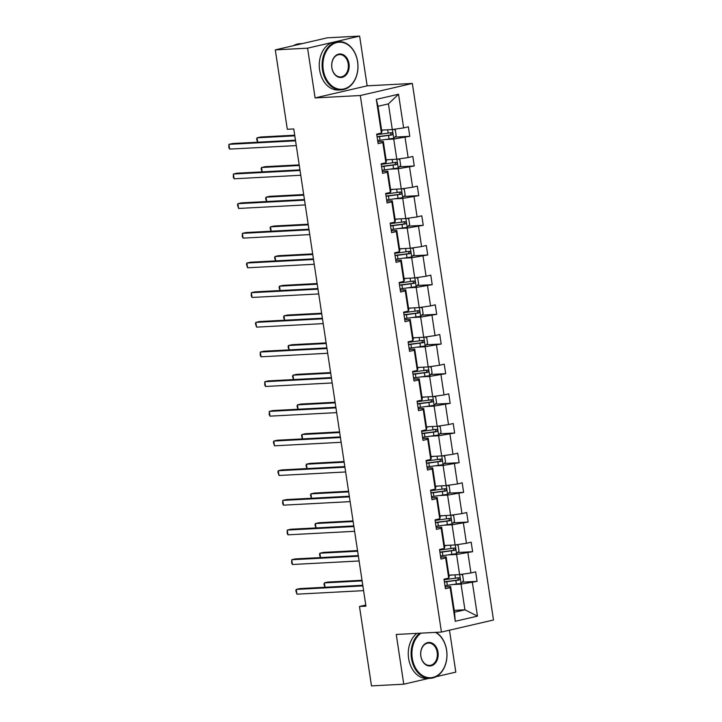 <?xml version="1.0" encoding="UTF-8"?>
<svg xmlns="http://www.w3.org/2000/svg" width="722" height="722" viewBox="0 0 722 722"><rect width="100%" height="100%" fill="white"/><g stroke="black" fill="none" stroke-linecap="round" stroke-linejoin="round"><path stroke-width="1.08" d="M359.628 36.1L307.581 48.175L315.099 97.912L367.146 85.837L359.628 36.1L327.346 37.806L275.299 49.881L287.311 129.283L293.764 128.949L365.937 606.155L359.484 606.489L371.487 685.9L403.769 684.194L428.642 678.427M367.146 85.837L412.343 83.445L493.487 619.999L441.44 632.066L360.296 95.521L412.343 83.445M436.115 676.694L455.817 672.119L449.472 630.207M307.581 48.175L275.299 49.881M381.613 130.113L392.299 129.554L388.418 103.878L398.535 94.23L403.634 127.893L408.345 126.801L409.78 136.314L394.862 137.099M392.299 129.554L403.634 127.893M386.252 159.779L396.784 159.219L393.734 139.057L409.78 136.314M405.069 137.406L408.12 157.567L412.831 156.475L414.266 165.979L399.356 166.773M390.737 189.453L401.27 188.893L398.228 168.731L414.266 165.979M409.555 167.071L412.605 187.233L417.316 186.141L418.751 195.653L403.842 196.438M395.223 219.118L405.764 218.567L402.714 198.406L418.751 195.653M414.04 196.745L417.09 216.907L421.801 215.815L423.245 225.327L408.327 226.112M399.555 248.801L410.249 248.233L407.199 228.071L423.245 225.327M418.534 226.419L421.576 246.581L426.287 245.48L427.731 254.992L412.813 255.787M404.203 278.466L414.735 277.907L411.684 257.745L427.731 254.992M423.02 256.084L426.07 276.246L430.781 275.154L432.216 284.667L417.298 285.452M408.688 308.132L419.22 307.572L416.17 287.419L432.216 284.667M427.505 285.759L430.556 305.92L435.267 304.828L436.702 314.332L421.792 315.126M413.174 337.806L423.706 337.246L420.664 317.084L436.702 314.332M431.991 315.433L435.041 335.586L439.752 334.494L441.187 344.006L426.278 344.791M417.659 367.471L428.2 366.92L425.15 346.759L441.187 344.006M436.476 345.098L439.527 365.26L444.238 364.168L445.682 373.68L430.763 374.465M422.153 397.145L432.686 396.586L429.635 376.424L445.682 373.68M440.971 374.772L444.012 394.934L448.732 393.842L450.167 403.345L435.249 404.139M426.639 426.819L437.171 426.26L434.121 406.098L450.167 403.345M445.456 404.437L448.506 424.599L453.217 423.507L454.652 433.019L439.743 433.805M431.124 456.484L441.656 455.934L438.606 435.772L454.652 433.019M449.941 434.112L452.992 454.273L457.703 453.181L459.138 462.694L444.229 463.479M435.61 486.159L446.142 485.599L443.1 465.437L459.138 462.694M454.427 463.786L457.477 483.948L462.188 482.847L463.623 492.359L448.714 493.153M439.942 515.833L450.636 515.273L447.586 495.111L463.623 492.359M458.912 493.451L461.963 513.613L466.674 512.521L468.118 522.033L453.199 522.818M444.59 545.498L455.122 544.939L452.071 524.786L468.118 522.033M463.407 523.125L466.448 543.287L471.168 542.195L472.603 551.698L457.685 552.492M448.922 575.181L459.607 574.613L456.557 554.451L472.603 551.698M467.892 552.799L470.943 572.952L475.654 571.86L477.089 581.372L462.179 582.158M454.237 610.361L464.932 609.801L461.042 584.125L477.089 581.372M472.378 582.464L477.468 616.128L455.248 621.29L450.149 587.618L445.438 588.719L444.003 579.206L448.714 578.114L445.664 557.953L440.952 559.045L439.517 549.532L444.229 548.44L441.178 528.278L436.467 529.37L435.032 519.867L439.743 518.766L436.693 498.613L431.982 499.705L430.538 490.193L435.249 489.101L432.207 468.939L427.487 470.031L426.052 460.519L430.763 459.427L427.713 439.265L423.002 440.357L421.567 430.853L426.278 429.761L423.227 409.6L418.516 410.692L417.081 401.179L421.792 400.087L418.742 379.925L414.031 381.017L412.587 371.505L417.307 370.413L414.257 350.251L409.545 351.352L408.101 341.84L412.813 340.748L409.771 320.586L405.051 321.678L403.616 312.166L408.327 311.074L405.277 290.912L400.566 292.004L399.131 282.501L403.842 281.399L400.791 261.247L396.08 262.339L394.645 252.826L399.356 251.734L396.306 231.572L391.595 232.665L390.151 223.152L394.871 222.06L391.82 201.898L387.109 202.99L385.665 193.487L390.376 192.395L387.335 172.233L382.615 173.325L381.18 163.813L385.891 162.721L382.84 142.559L378.129 143.651L376.694 134.139L381.406 133.047L376.315 99.383L398.535 94.23M385.891 162.721L386.378 161.638L383.328 141.476L377.85 141.765M383.328 141.476L382.84 142.559M386.261 139.454L393.734 139.057M396.784 159.219L408.12 157.567M390.376 192.395L390.864 191.303L387.813 171.15L382.335 171.439M387.813 171.15L387.335 172.233M390.746 169.129L398.228 168.731M401.27 188.893L412.605 187.233M394.871 222.06L395.349 220.977L392.299 200.815L386.821 201.104M392.299 200.815L391.82 201.898M395.241 198.794L402.714 198.406M405.764 218.567L417.09 216.907M399.356 251.734L399.835 250.651L396.793 230.489L391.306 230.778M396.793 230.489L396.306 231.572M399.726 228.468L407.199 228.071M410.249 248.233L421.576 246.581M403.842 281.399L404.329 280.317L401.279 260.155L395.791 260.452M401.279 260.155L400.791 261.247M404.212 258.142L411.684 257.745M414.735 277.907L426.07 276.246M408.327 311.074L408.814 309.991L405.764 289.829L400.286 290.118M405.764 289.829L405.277 290.912M408.697 287.807L416.17 287.419M419.22 307.572L430.556 305.92M412.813 340.748L413.3 339.665L410.249 319.503L404.771 319.792M410.249 319.503L409.771 320.586M413.183 317.481L420.664 317.084M423.706 337.246L435.041 335.586M417.307 370.413L417.785 369.33L414.735 349.168L409.257 349.457M414.735 349.168L414.257 350.251M417.677 347.156L425.15 346.759M428.2 366.92L439.527 365.26M421.792 400.087L422.28 399.004L419.229 378.842L413.742 379.131M419.229 378.842L418.742 379.925M422.162 376.821L429.635 376.424M432.686 396.586L444.012 394.934M426.278 429.761L426.765 428.678L423.715 408.517L418.228 408.805M423.715 408.517L423.227 409.6M426.648 406.495L434.121 406.098M437.171 426.26L448.506 424.599M430.763 459.427L431.251 458.344L428.2 438.182L422.722 438.471M428.2 438.182L427.713 439.265M431.133 436.16L438.606 435.772M441.656 455.934L452.992 454.273M435.249 489.101L435.736 488.018L432.686 467.856L427.207 468.145M432.686 467.856L432.207 468.939M435.628 465.834L443.1 465.437M446.142 485.599L457.477 483.948M439.743 518.766L440.221 517.683L437.171 497.521L431.693 497.819M437.171 497.521L436.693 498.613M440.113 495.509L447.586 495.111M450.636 515.273L461.963 513.613M444.229 548.44L444.716 547.357L441.665 527.195L436.178 527.484M441.665 527.195L441.178 528.278M444.599 525.174L452.071 524.786M455.122 544.939L466.448 543.287M448.714 578.114L449.201 577.031L446.151 556.87L440.664 557.158M446.151 556.87L445.664 557.953M449.084 554.848L456.557 554.451M459.607 574.613L470.943 572.952M455.248 621.29L454.517 612.211L450.636 586.535L445.158 586.824M450.636 586.535L450.149 587.618M315.099 97.912L360.296 95.521M441.44 632.066L396.252 634.457L403.769 684.194M365.765 605.036L359.484 606.489M388.418 103.878L378.003 106.287L381.893 131.964L381.406 133.047M453.569 584.522L461.042 584.125M454.517 612.211L464.932 609.801L477.468 616.128M376.315 99.383L378.003 106.287M362.778 585.262L299.747 588.592L296.228 589.414L362.868 585.894M296.95 594.17L295.821 590.686L296.228 589.414L296.95 594.17L363.59 590.641M452.134 575.01L448.958 575.416M460.925 574.423L462.64 575.109L463.506 580.813L460.979 583.367L447.342 585.316A14.774 1.291 171.4 0 1 444.969 585.596M444.418 581.986A14.774 1.291 -8.6 0 0 446.792 581.697L459.219 580.01C460.401 578.99 460.284 578.232 458.876 577.726L446.449 579.414A14.774 1.291 171.4 0 1 444.075 579.703M362.02 580.262L327.878 582.067L324.368 582.889L325.026 587.257M457.017 577.826C458.641 578.313 458.759 579.071 457.36 580.109L447.405 581.39A12.265 1.074 171.4 0 1 444.382 581.742M362.119 580.894L324.368 582.889L323.952 584.161L324.882 587.266M421.116 633.14A23.555 17.499 87 0 0 412.262 658.193A23.555 17.499 87 0 0 432.938 677.417A23.555 17.499 87 0 0 446.584 650.233A23.555 17.499 87 0 0 435.465 632.382M436.07 632.355A24.133 17.924 -93 0 1 446.62 650.152A24.133 17.924 -93 0 1 430.312 678.337A24.133 17.924 -93 0 1 411.459 658.311A24.133 17.924 -93 0 1 419.735 633.212M420.845 656.199A11.778 8.745 -93 0 1 427.668 642.607A11.778 8.745 -93 0 1 438.001 652.219A11.778 8.745 -93 0 1 431.178 665.81A11.778 8.745 -93 0 1 420.845 656.199M437.198 652.336A11.2 8.321 87 0 0 428.444 643.049A11.2 8.321 87 0 0 420.881 656.127A11.2 8.321 87 0 0 429.626 665.413A11.2 8.321 87 0 0 437.198 652.336M430.312 678.337L427.469 678.49A24.133 17.924 -93 0 1 408.616 658.464A24.133 17.924 -93 0 1 416.892 633.365M323.266 69.718A23.555 17.499 87 0 0 343.934 88.941A23.555 17.499 87 0 0 357.589 61.758A23.555 17.499 87 0 0 336.921 42.535A23.555 17.499 87 0 0 323.266 69.718M357.625 61.686A24.133 17.924 -93 0 1 341.316 89.862A24.133 17.924 -93 0 1 322.454 69.835A24.133 17.924 -93 0 1 338.762 41.659A24.133 17.924 -93 0 1 357.625 61.686M331.849 67.733A11.778 8.745 -93 0 1 338.672 54.141A11.778 8.745 -93 0 1 349.006 63.753A11.778 8.745 -93 0 1 342.183 77.344A11.778 8.745 -93 0 1 331.849 67.733M348.203 63.87A11.2 8.321 87 0 0 339.448 54.574A11.2 8.321 87 0 0 331.885 67.651A11.2 8.321 87 0 0 340.631 76.947A11.2 8.321 87 0 0 348.203 63.87M341.316 89.862L338.474 90.015A24.133 17.924 -93 0 1 319.62 69.989A24.133 17.924 -93 0 1 335.929 41.804L338.762 41.659M298.989 44.385A24.133 17.924 -93 0 1 302.392 43.591M293.403 45.676A24.133 17.924 -93 0 1 299.774 43.717L302.473 43.573M358.292 555.597L295.262 558.927L291.742 559.74L358.383 556.22M292.464 564.496L291.625 562.916L291.742 559.74L292.464 564.496L359.105 560.976M353.798 525.923L290.776 529.253L287.257 530.074L353.897 526.546M287.979 534.822L287.139 533.242L287.257 530.074L287.979 534.822L354.619 531.302M447.649 545.336L444.463 545.742M456.439 544.749L458.154 545.444L459.021 551.148L456.494 553.702L442.857 555.642A14.774 1.291 171.4 0 1 440.483 555.922M439.933 552.312A14.774 1.291 -8.6 0 0 442.306 552.032L454.734 550.335C455.907 549.316 455.799 548.558 454.382 548.061L441.963 549.749A14.774 1.291 171.4 0 1 439.59 550.029M357.534 550.597L323.393 552.402L319.873 553.214L320.541 557.592M452.532 548.151C454.156 548.648 454.273 549.406 452.875 550.435L442.92 551.725A12.265 1.074 171.4 0 1 439.897 552.068M357.625 551.22L319.873 553.214L319.467 554.487L320.397 557.601M443.164 515.67L439.978 516.077M451.954 515.075L453.669 515.77L454.526 521.474L452.008 524.028L438.371 525.968A14.774 1.291 171.4 0 1 435.998 526.257M435.447 522.638A14.774 1.291 -8.6 0 0 437.821 522.358L450.239 520.67C451.421 519.65 451.313 518.883 449.896 518.387L437.478 520.075A14.774 1.291 171.4 0 1 435.104 520.354M353.049 520.923L318.907 522.728L315.388 523.549L316.046 527.917M448.037 518.486C449.671 518.974 449.788 519.732 448.389 520.77L438.425 522.051A12.265 1.074 171.4 0 1 435.411 522.394M353.139 521.546L315.388 523.549L314.982 524.813L315.911 527.926M349.313 496.249L286.282 499.588L282.771 500.4L349.412 496.88M283.484 505.156L282.645 503.577L282.771 500.4L283.484 505.156L350.125 501.637M438.669 485.996L435.492 486.402M447.469 485.41L449.183 486.096L450.041 491.808L447.514 494.362L433.877 496.303A14.774 1.291 171.4 0 1 431.503 496.583M430.962 492.973A14.774 1.291 -8.6 0 0 433.335 492.684L445.754 490.996C446.936 489.976 446.819 489.218 445.411 488.713L432.992 490.4A14.774 1.291 171.4 0 1 430.619 490.689M348.564 491.258L314.422 493.063L310.902 493.875L311.561 498.252M443.552 488.812C445.185 489.299 445.293 490.067 443.895 491.095L433.94 492.377A12.265 1.074 171.4 0 1 430.926 492.729M348.654 491.881L310.902 493.875L310.496 495.148L311.426 498.252M344.827 466.583L281.797 469.914L278.286 470.726L344.926 467.206M278.999 475.482L277.871 471.998L278.286 470.726L278.999 475.482L345.639 471.962M434.184 456.322L431.007 456.728M442.983 455.735L444.689 456.43L445.555 462.134L443.028 464.688L429.391 466.629A14.774 1.291 171.4 0 1 427.018 466.908M426.476 463.298A14.774 1.291 -8.6 0 0 428.85 463.019L441.268 461.331C442.451 460.302 442.333 459.544 440.925 459.048L428.498 460.735A14.774 1.291 171.4 0 1 426.124 461.015M344.069 461.584L309.928 463.389L306.417 464.201L307.076 468.578M439.066 459.147C440.7 459.634 440.808 460.392 439.409 461.421L429.455 462.712A12.265 1.074 171.4 0 1 426.44 463.055M344.168 462.206L306.417 464.201L306.011 465.473L306.931 468.587M340.342 436.909L277.311 440.24L273.791 441.061L340.432 437.532M274.513 445.817L273.385 442.333L273.791 441.061L274.513 445.817L341.154 442.288M429.698 426.657L426.522 427.063M438.489 426.07L440.203 426.756L441.07 432.46L438.543 435.014L424.906 436.963A14.774 1.291 171.4 0 1 422.532 437.243M421.982 433.624A14.774 1.291 -8.6 0 0 424.355 433.344L436.783 431.657C437.965 430.637 437.848 429.87 436.44 429.373L424.013 431.061A14.774 1.291 171.4 0 1 421.639 431.35M339.584 431.909L305.442 433.714L301.931 434.536L302.59 438.904M434.581 429.473C436.205 429.96 436.323 430.718 434.924 431.756L424.969 433.038A12.265 1.074 171.4 0 1 421.946 433.38M339.683 432.541L301.931 434.536L301.516 435.799L302.446 438.913M335.856 407.244L272.826 410.574L269.306 411.387L335.947 407.867M270.028 416.143L269.189 414.563L269.306 411.387L270.028 416.143L336.669 412.623M425.213 396.983L422.027 397.389M434.003 396.396L435.718 397.082L436.584 402.795L434.057 405.349L420.421 407.289A14.774 1.291 171.4 0 1 418.047 407.569M417.497 403.959A14.774 1.291 -8.6 0 0 419.87 403.67L432.297 401.983C433.471 400.963 433.362 400.205 431.946 399.699L419.527 401.396A14.774 1.291 171.4 0 1 417.154 401.676M335.098 402.244L300.957 404.049L297.437 404.861L298.105 409.239M430.095 399.798C431.72 400.286 431.837 401.053 430.438 402.082L420.484 403.372A12.265 1.074 171.4 0 1 417.46 403.715M335.188 402.867L297.437 404.861L297.031 406.134L297.96 409.239M331.362 377.57L268.34 380.9L264.821 381.712L331.461 378.193M265.543 386.469L264.703 384.889L264.821 381.712L265.543 386.469L332.183 382.949M420.727 367.308L417.542 367.715M429.518 366.722L431.233 367.417L432.09 373.121L429.572 375.675L415.926 377.615A14.774 1.291 171.4 0 1 413.562 377.904M413.011 374.285A14.774 1.291 -8.6 0 0 415.385 374.005L427.803 372.317C428.985 371.288 428.868 370.53 427.46 370.034L415.042 371.722A14.774 1.291 171.4 0 1 412.668 372.001M330.613 372.57L296.471 374.375L292.952 375.187L293.61 379.564M425.601 370.133C427.234 370.621 427.352 371.379 425.953 372.417L415.989 373.698A12.265 1.074 171.4 0 1 412.975 374.041M330.703 373.193L292.952 375.187L292.545 376.46L293.475 379.573M326.876 347.896L263.846 351.226L260.335 352.047L326.976 348.527M261.048 356.803L260.209 355.215L260.335 352.047L261.048 356.803L327.689 353.275M416.233 337.643L413.056 338.049M425.032 337.057L426.747 337.743L427.604 343.446L425.077 346L411.441 347.95A14.774 1.291 171.4 0 1 409.067 348.23M408.526 344.62A14.774 1.291 -8.6 0 0 410.899 344.331L423.318 342.643C424.5 341.623 424.383 340.865 422.975 340.36L410.547 342.048A14.774 1.291 171.4 0 1 408.183 342.336M326.118 342.896L291.986 344.701L288.466 345.522L289.125 349.89M421.116 340.459C422.749 340.946 422.857 341.705 421.458 342.742L411.504 344.024A12.265 1.074 171.4 0 1 408.49 344.367M326.218 343.528L288.466 345.522L288.06 346.795L288.99 349.899M322.391 318.231L259.36 321.561L255.85 322.373L322.49 318.853M256.563 327.129L255.435 323.646L255.85 322.373L256.563 327.129L323.203 323.609M317.906 288.556L254.875 291.887L251.355 292.708L317.996 289.179M252.077 297.455L251.238 295.876L251.355 292.708L252.077 297.455L318.718 293.935M313.42 258.882L250.39 262.221L246.87 263.034L313.51 259.514M247.592 267.79L246.464 264.306L246.87 263.034L247.592 267.79L314.232 264.27M308.926 229.217L245.904 232.547L242.384 233.359L309.025 229.84M243.106 238.116L242.267 236.536L242.384 233.359L243.106 238.116L309.747 234.596M304.44 199.543L241.41 202.873L237.899 203.694L304.54 200.165M238.612 208.45L237.484 204.958L237.899 203.694L238.612 208.45L305.253 204.922M299.955 169.878L236.924 173.208L233.405 174.02L300.045 170.5M234.127 178.776L233.287 177.197L233.405 174.02L234.127 178.776L300.767 175.256M411.748 307.969L408.571 308.375M420.547 307.382L422.253 308.077L423.119 313.781L420.592 316.335L406.955 318.276A14.774 1.291 171.4 0 1 404.582 318.555M404.04 314.945A14.774 1.291 -8.6 0 0 406.414 314.666L418.832 312.969C420.014 311.949 419.897 311.191 418.489 310.695L406.062 312.382A14.774 1.291 171.4 0 1 403.688 312.662M321.633 313.231L287.491 315.036L283.981 315.848L284.639 320.225M416.63 310.785C418.255 311.281 418.372 312.039 416.973 313.068L407.018 314.359A12.265 1.074 171.4 0 1 404.004 314.702M321.732 313.853L283.981 315.848L283.565 317.12L284.495 320.234M407.262 278.304L404.085 278.71M416.053 277.708L417.767 278.403L418.634 284.107L416.107 286.661L402.47 288.601A14.774 1.291 171.4 0 1 400.096 288.89M399.546 285.271A14.774 1.291 -8.6 0 0 401.919 284.991L414.347 283.304C415.529 282.284 415.412 281.517 414.004 281.02L401.576 282.708A14.774 1.291 171.4 0 1 399.203 282.988M317.148 283.556L283.006 285.361L279.486 286.183L280.154 290.551M412.145 281.12C413.769 281.607 413.887 282.365 412.488 283.403L402.533 284.685A12.265 1.074 171.4 0 1 399.51 285.028M317.247 284.179L279.486 286.183L279.08 287.446L280.01 290.56M402.777 248.63L399.591 249.036M411.567 248.043L413.282 248.729L414.148 254.442L411.621 256.996L397.984 258.936A14.774 1.291 171.4 0 1 395.611 259.216M395.06 255.606A14.774 1.291 -8.6 0 0 397.434 255.317L409.861 253.63C411.035 252.61 410.926 251.852 409.509 251.346L397.091 253.034A14.774 1.291 171.4 0 1 394.717 253.323M312.662 253.891L278.521 255.696L275.001 256.509L275.669 260.886M407.659 251.446C409.284 251.933 409.401 252.7 408.002 253.729L398.039 255.01A12.265 1.074 171.4 0 1 395.024 255.362M312.752 254.514L275.001 256.509L274.595 257.781L275.524 260.886M398.291 218.956L395.105 219.362M407.082 218.369L408.796 219.064L409.654 224.768L407.127 227.322L393.49 229.262A14.774 1.291 171.4 0 1 391.125 229.542M390.575 225.932A14.774 1.291 -8.6 0 0 392.948 225.652L405.367 223.964C406.549 222.936 406.432 222.177 405.024 221.681L392.606 223.369A14.774 1.291 171.4 0 1 390.232 223.649M308.177 224.217L274.035 226.022L270.515 226.834L271.174 231.211M403.165 221.78C404.798 222.268 404.916 223.026 403.517 224.055L393.553 225.345A12.265 1.074 171.4 0 1 390.539 225.688M308.267 224.84L270.515 226.834L270.109 228.107L271.039 231.22M393.797 189.29L390.62 189.696M402.596 188.704L404.311 189.39L405.168 195.093L402.641 197.647L389.005 199.588A14.774 1.291 171.4 0 1 386.631 199.877M386.089 196.258A14.774 1.291 -8.6 0 0 388.463 195.978L400.881 194.29C402.064 193.27 401.946 192.503 400.539 192.007L388.111 193.695A14.774 1.291 171.4 0 1 385.747 193.983M303.682 194.543L269.541 196.348L266.03 197.169L266.689 201.537M398.679 192.106C400.313 192.594 400.421 193.352 399.022 194.389L389.068 195.671A12.265 1.074 171.4 0 1 386.053 196.014M303.781 195.175L266.03 197.169L265.624 198.433L266.553 201.546M389.311 159.616L386.135 160.022M398.111 159.03L399.817 159.715L400.683 165.428L398.156 167.982L384.519 169.923A14.774 1.291 171.4 0 1 382.146 170.202M381.604 166.592A14.774 1.291 -8.6 0 0 383.969 166.304L396.396 164.616C397.578 163.596 397.461 162.838 396.053 162.333L383.626 164.029A14.774 1.291 171.4 0 1 381.252 164.309M299.197 164.878L265.055 166.683L261.545 167.495L262.203 171.872M394.194 162.432C395.818 162.919 395.936 163.686 394.537 164.715L384.582 166.006A12.265 1.074 171.4 0 1 381.559 166.349M299.296 165.5L261.545 167.495L261.129 168.767L262.059 171.872M295.469 140.203L232.439 143.534L228.919 144.346L295.56 140.826M229.641 149.102L228.802 147.523L228.919 144.346L229.641 149.102L296.282 145.582M384.826 129.942L381.649 130.348M393.616 129.355L395.331 130.05L396.197 135.754L393.671 138.308L380.034 140.249A14.774 1.291 171.4 0 1 377.66 140.537M377.11 136.918A14.774 1.291 -8.6 0 0 379.483 136.638L391.911 134.951C393.093 133.922 392.976 133.164 391.568 132.667L379.14 134.355A14.774 1.291 171.4 0 1 376.767 134.635M294.711 135.204L260.57 137.009L257.05 137.821L257.718 142.198M389.709 132.767C391.333 133.254 391.45 134.012 390.051 135.05L380.097 136.332A12.265 1.074 171.4 0 1 377.074 136.675M294.811 135.826L257.05 137.821L256.644 139.093L257.573 142.207M461.042 583.304L459.724 574.595M446.449 579.414L446.34 578.665M447.342 585.316L446.792 581.697M455.501 578.268L454.977 574.856M456.385 584.161L455.844 580.542M457.36 580.109L459.219 580.01M456.557 553.639L455.239 544.929M441.963 549.749L441.846 548.991M442.857 555.642L442.306 552.032M451.006 548.594L450.492 545.191M451.9 554.487L451.358 550.877M452.875 550.435L454.734 550.335M452.071 523.964L450.754 515.255M437.478 520.075L437.361 519.326M438.371 525.968L437.821 522.358M446.521 518.919L446.006 515.517M447.414 524.822L446.864 521.203M448.389 520.77L450.239 520.67M447.577 494.299L446.259 485.581M432.992 490.4L432.875 489.651M433.877 496.303L433.335 492.684M442.035 489.254L441.521 485.843M442.929 495.148L442.378 491.538M443.895 491.095L445.754 490.996M443.091 464.625L441.774 455.916M428.498 460.735L428.39 459.977M429.391 466.629L428.85 463.019M437.55 459.58L437.036 456.178M438.435 465.473L437.893 461.863M439.409 461.421L441.268 461.331M438.606 434.951L437.288 426.242M424.013 431.061L423.895 430.312M424.906 436.963L424.355 433.344M433.056 429.906L432.541 426.503M433.949 435.808L433.408 432.189M434.924 431.756L436.783 431.657M434.121 405.286L432.803 396.568M419.527 401.396L419.41 400.638M420.421 407.289L419.87 403.67M428.57 400.241L428.056 396.829M429.464 406.134L428.922 402.524M430.438 402.082L432.297 401.983M429.635 375.611L428.317 366.902M415.042 371.722L414.924 370.964M415.926 377.615L415.385 374.005M424.085 370.567L423.57 367.164M424.978 376.46L424.428 372.85M425.953 372.417L427.803 372.317M425.141 345.937L423.823 337.228M410.547 342.048L410.439 341.298M411.441 347.95L410.899 344.331M419.599 340.892L419.085 337.49M420.493 346.795L419.942 343.176M421.458 342.742L423.318 342.643M420.655 316.272L419.338 307.563M406.062 312.382L405.954 311.624M406.955 318.276L406.414 314.666M415.114 311.227L414.599 307.825M415.998 317.12L415.457 313.51M416.973 313.068L418.832 312.969M416.17 286.598L414.852 277.889M401.576 282.708L401.459 281.959M402.47 288.601L401.919 284.991M410.619 281.553L410.105 278.15M411.513 287.455L410.971 283.836M412.488 283.403L414.347 283.304M411.684 256.933L410.367 248.215M397.091 253.034L396.974 252.285M397.984 258.936L397.434 255.317M406.134 251.888L405.62 248.476M407.027 257.781L406.477 254.171M408.002 253.729L409.861 253.63M407.199 227.259L405.881 218.549M392.606 223.369L392.488 222.611M393.49 229.262L392.948 225.652M401.649 222.214L401.134 218.811M402.542 228.107L401.992 224.497M403.517 224.055L405.367 223.964M402.705 197.584L401.387 188.875M388.111 193.695L388.003 192.945M389.005 199.588L388.463 195.978M397.163 192.539L396.649 189.137M398.057 198.442L397.506 194.823M399.022 194.389L400.881 194.29M398.219 167.919L396.901 159.201M383.626 164.029L383.517 163.271M384.519 169.923L383.969 166.304M392.678 162.874L392.163 159.463M393.562 168.767L393.021 165.157M394.537 164.715L396.396 164.616M393.734 138.245L392.416 129.536M379.14 134.355L379.023 133.597M380.034 140.249L379.483 136.638M388.183 133.2L387.669 129.798M389.077 139.093L388.535 135.483M390.051 135.05L391.911 134.951"/></g></svg>
